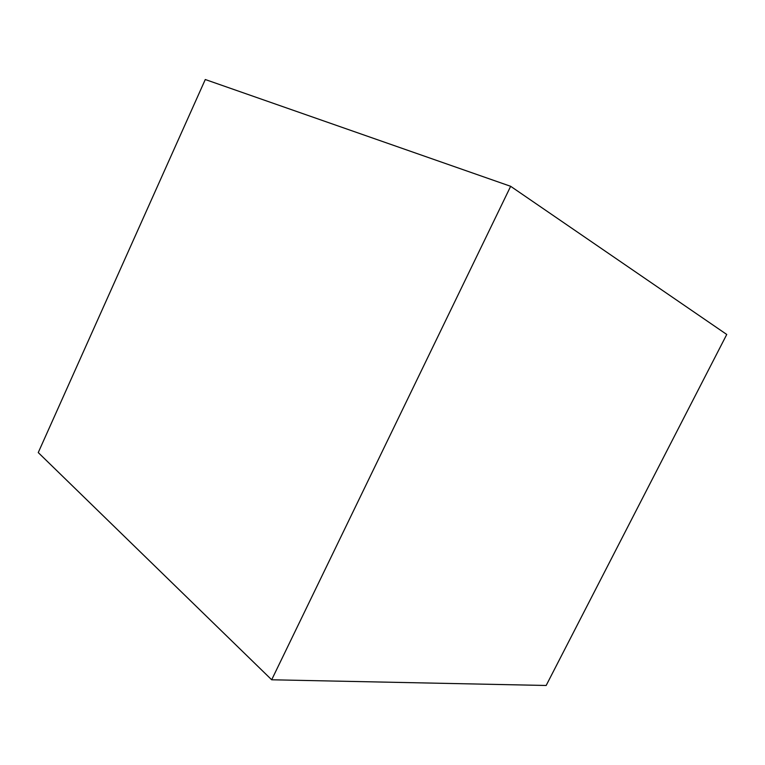 <?xml version="1.0" encoding="UTF-8"?>
<svg xmlns="http://www.w3.org/2000/svg" width="765" height="765" viewBox="0 0 765 765"><rect width="100%" height="100%" fill="white"/><g stroke="black" fill="none" stroke-linecap="round" stroke-linejoin="round"><path stroke-width="1.15" d="M510.657 186.306L271.68 679.779L546.162 685.478L726.75 334.468L510.657 186.306L271.68 679.779L38.25 452.574L205.278 79.522L510.657 186.306"/></g></svg>
